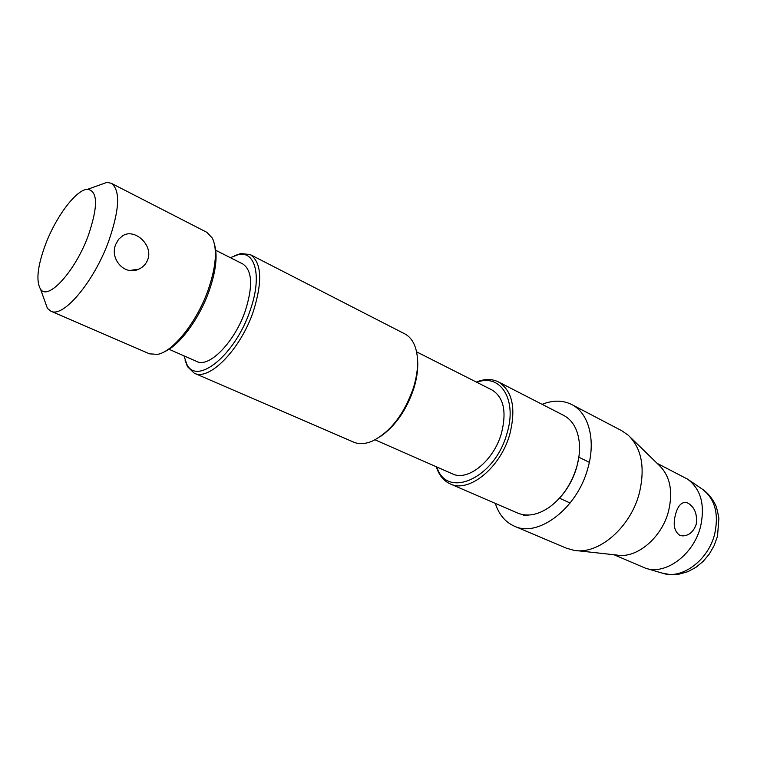 <?xml version="1.0" encoding="UTF-8"?>
<svg xmlns="http://www.w3.org/2000/svg" width="757" height="757" viewBox="0 0 757 757"><rect width="100%" height="100%" fill="white"/><g stroke="black" fill="none" stroke-linecap="round" stroke-linejoin="round"><path stroke-width="1.14" d="M688.028 503.121L685.624 502.383C681.007 502.411 677.647 506.395 675.556 514.334C672.878 524.346 674.213 531.272 679.549 535.142L682.795 535.88C689.097 535.596 693.573 531.736 696.222 524.298C697.462 514.306 694.727 507.247 688.028 503.121M522.765 514.628L524.185 515.687L528.67 515.034M657.142 463.35L687.555 479.134C700.868 489.05 705.212 504.805 700.594 526.408C693.809 554.616 665.517 575.424 645.503 568.195L613.993 554.739M630.477 437.376L659.29 465.451C670.059 476.011 673.153 491.189 668.592 510.975C661.921 537.744 636.59 558.846 616.974 555.07L576.995 550.661M542.107 404.333C552.941 400.037 562.82 400.112 571.753 404.55L621.828 430.761L628.291 435.247C641.662 448.324 645.333 467.627 639.324 493.148C630.515 527.733 598.172 555.136 573.957 550.32L566.397 548.182L514.334 526.162C505.222 522.084 498.891 514.505 495.324 503.414M571.753 404.55C588.634 412.868 596.1 439.902 587.867 468.195C577.364 508.344 538.142 537.934 514.334 526.162M147.691 259.755C145.997 264.108 143.026 267.24 138.758 269.161C124.564 276.106 109.434 258.78 115.745 244.35L118.575 239.316L122.681 235.758C134.443 227.895 153.605 245.079 147.691 259.755M436.865 467.003C446.45 499.497 494.69 478.717 506.925 433.591C517.618 399.639 500.358 373.031 476.853 382.323M476.342 382.058C484.489 378.746 491.842 378.689 498.39 381.897C512.451 390.744 516.246 408.241 509.764 434.376C500.491 467.854 468.782 493.327 450.226 483.903C443.593 480.884 438.956 475.178 436.335 466.776M417.467 358.468C418.384 367.58 417.145 377.648 413.738 388.682C406.481 410.029 395.466 425.898 380.714 436.306M194.218 373.173L353.633 442.126C359.026 444.416 365.252 444.085 372.302 441.123C390.394 432.048 404.096 414.306 413.417 387.915C418.006 372.775 418.81 359.774 415.839 348.911C413.653 341.587 409.953 336.572 404.749 333.856L250.217 254.57C261.6 262.282 262.698 281.027 253.529 310.805C240.868 349.147 209.235 381.367 194.218 373.173L187.462 366.625L185.058 360.105M578.594 458.695L576.72 467.22C573.409 478.528 568.005 488.473 560.492 497.046M450.226 483.903L517.665 513.076C527.269 516.974 537.83 515.034 549.345 507.247C562.319 497.633 571.459 484.12 576.787 466.7C579.039 458.657 579.909 450.964 579.398 443.611C578.093 429.768 572.879 420.381 563.766 415.442L498.39 381.897M183.998 355.856L186.667 363.88C196.441 386.354 235.559 354.976 250.312 309.925C262.168 276.57 255.469 250.453 238.247 254.645L230.355 257.673M234.31 255.8L240.868 253.51L250.217 254.57M214.676 245.088C217.628 256.131 215.859 271.176 209.386 290.205C199.63 318.451 179.343 345.807 164.307 351.75M50.842 311.155L149.498 353.822L157.494 354.39C173.221 351.778 197.359 321.365 208.468 289.07C216.152 266.114 217.458 249.138 212.376 238.143L206.86 232.323L111.232 183.26C120.486 190.007 119.663 209.254 108.762 240.981C93.944 281.973 63.086 318.328 50.842 311.155L47.426 308.383L44.322 299.725M88.304 235.503C98.117 206.519 97.908 191.114 87.651 189.297C76.476 189.184 55.99 216.464 45.477 244.53C37.5 266.218 35.844 281.084 40.518 289.117C47.842 301.239 75.236 271.413 88.304 235.503M98.259 185.493L106.926 182.38L111.232 183.26M168.991 349.261L196.773 361.477C209.14 368.262 235.058 341.719 245.486 310.285C253.084 285.767 252.195 270.325 242.817 263.975L215.726 250.274M375.018 439.826L452.497 473.873C467.779 481.707 493.819 460.729 501.456 433.25C506.849 411.713 503.727 397.302 492.088 390.025L416.568 351.835M717.418 536.486L714.144 545.589L709.347 553.982L703.206 561.334L695.938 567.334L687.782 571.715L678.688 574.251L670.418 574.629L662.299 573.134C681.508 580.032 708.382 560.464 714.722 533.827C719.027 513.416 714.807 498.466 702.042 488.965L688.34 479.664M702.875 489.533C709.99 494.293 715.11 503.594 715.469 505.099C716.084 505.307 717.229 509.66 718.895 518.167L717.522 536.088M662.299 573.134L646.412 568.469M682.786 535.88L681.858 535.805M129.854 270.457L138.758 269.161M238.247 254.645L240.868 253.51M87.651 189.297L106.926 182.38M40.518 289.117L47.426 308.383M186.667 363.88L187.462 366.625M559.48 498.182L570.106 503.017M578.831 457.2L589.324 462.328"/></g></svg>
